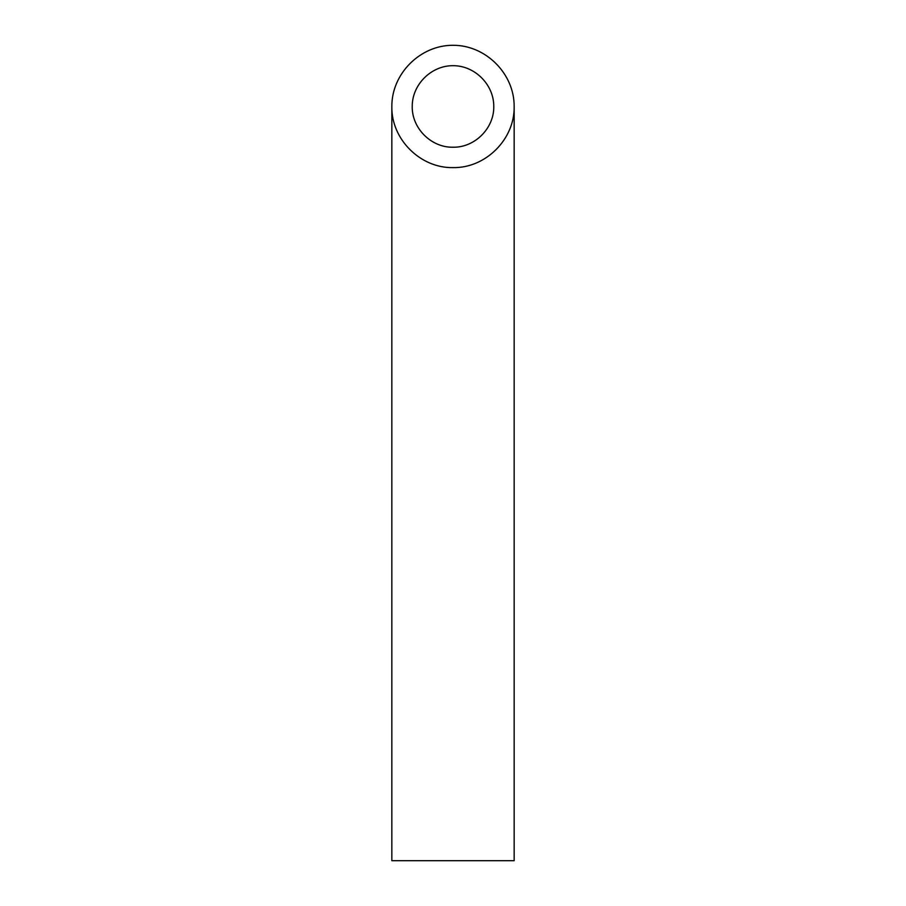 <?xml version="1.0" encoding="UTF-8"?>
<svg xmlns="http://www.w3.org/2000/svg" width="906" height="906" viewBox="0 0 906 906"><rect width="100%" height="100%" fill="white"/><g stroke="black" fill="none" stroke-linecap="round" stroke-linejoin="round"><path stroke-width="1.36" d="M453 147.225C474.789 147.678 494.223 128.244 493.77 106.455C493.929 84.643 474.812 65.526 453 65.685C431.188 65.526 412.071 84.643 412.23 106.455C411.777 128.244 431.211 147.678 453 147.225M514.155 860.7L391.845 860.7L391.845 106.455C391.154 139.139 420.316 168.301 453 167.61C485.684 168.301 514.846 139.139 514.155 106.455L514.155 860.7M514.155 106.455C514.393 73.737 485.718 45.062 453 45.3C420.282 45.062 391.607 73.737 391.845 106.455"/></g></svg>
